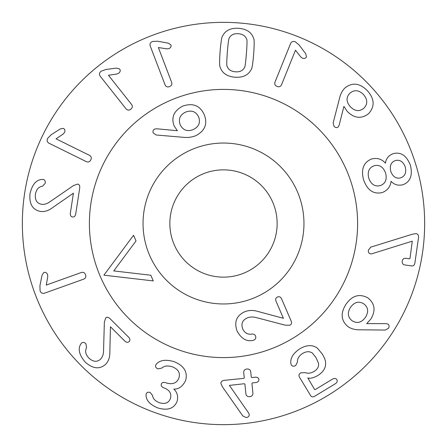 <?xml version="1.0" encoding="UTF-8"?>
<svg xmlns="http://www.w3.org/2000/svg" width="447" height="447" viewBox="0 0 447 447"><rect width="100%" height="100%" fill="white"/><g stroke="black" fill="none" stroke-linecap="round" stroke-linejoin="round"><path stroke-width="0.67" d="M56.043 138.838L89.545 155.366C91.289 156.416 91.702 157.936 90.786 159.931C89.78 161.836 88.327 162.417 86.427 161.685L49.002 143.224C47.114 142.09 46.667 140.464 47.656 138.346L51.26 134.681L60.334 128.887L63.463 128.373C64.944 129.261 65.29 130.647 64.497 132.53L63.105 134.106L56.043 138.838M158.367 47.527L171.676 82.432C172.24 84.388 171.508 85.785 169.48 86.623C167.452 87.333 165.988 86.774 165.094 84.941L150.22 45.946C149.611 43.828 150.388 42.336 152.556 41.459L157.69 41.225L168.284 43.152L170.927 44.907C171.408 46.561 170.72 47.812 168.854 48.656L166.765 48.857L158.367 47.527M246.42 53.495C247.13 44.063 247.197 39.28 246.621 39.14C245.431 35.889 242.676 34.084 238.357 33.732C234.088 33.408 231.099 34.76 229.4 37.788C228.814 37.833 228.132 42.571 227.361 51.997C226.646 61.474 226.579 66.279 227.154 66.396C228.361 69.648 231.099 71.453 235.368 71.799C239.687 72.123 242.687 70.777 244.375 67.748C244.962 67.721 245.643 62.971 246.42 53.495M253.672 54.065C252.801 63.893 251.979 69.039 251.214 69.486C248.353 75.163 242.928 77.739 234.943 77.219C227.02 76.487 222.081 73.101 220.125 67.044C219.443 66.48 219.432 61.273 220.103 51.427C220.974 41.644 221.796 36.52 222.561 36.045C225.439 30.374 230.848 27.798 238.787 28.312C246.755 29.044 251.706 32.435 253.65 38.492C254.332 39.073 254.343 44.264 253.672 54.065M400.73 177.839C405.043 176.196 406.552 172.559 405.25 166.932C403.144 161.607 399.847 159.478 395.355 160.557C391.013 162.16 389.488 165.787 390.779 171.43C392.93 176.856 396.249 178.996 400.73 177.839M385.605 173.09C383.252 166.876 379.436 164.429 374.156 165.748C368.993 167.675 367.211 171.866 368.797 178.314C371.127 184.46 374.966 186.88 380.324 185.589C385.415 183.667 387.175 179.498 385.605 173.09M391.03 181.387C390.454 186.729 387.515 190.456 382.207 192.573C373.575 194.506 367.373 190.277 363.595 179.884C360.83 169.229 363.545 162.244 371.742 158.925C377.313 157.657 381.85 159.059 385.353 163.133L385.482 163.094C386.012 158.685 388.544 155.55 393.075 153.69C400.763 151.639 406.552 155.517 410.441 165.317C412.799 175.598 410.234 182.085 402.747 184.79C397.959 185.829 394.098 184.678 391.159 181.348L391.03 181.387M291.371 365.02L290.924 363.836C290.014 358.416 293.003 353.393 299.898 348.772C306.525 344.866 312.319 344.626 317.281 348.051L322.337 354.091C324.164 357.198 325.22 359.74 325.494 361.707C326.276 367.266 323.634 371.915 317.566 375.659C313.347 377.961 310.084 378.715 307.787 377.916L314.571 389.477L315.219 389.572L332.479 379.123C334.44 378.067 335.898 378.246 336.842 379.665C337.658 381.162 337.144 382.531 335.295 383.777L314.643 396.271C312.917 397.243 311.593 397.042 310.665 395.662L299.456 377.139C298.49 375.446 298.931 374.016 300.786 372.837L305.234 372.625C308.011 373.686 310.922 373.306 313.967 371.485C317.437 369.457 318.957 366.741 318.515 363.344L316.152 357.835L312.397 353.052C309.57 351.174 306.34 351.297 302.714 353.421C299.004 355.773 297.238 358.673 297.417 362.115L295.668 365.54C293.74 366.568 292.31 366.389 291.371 365.02M155.668 365.233L156.316 364.098C159.992 360.042 165.96 359.243 174.224 361.707C184.086 365.78 187.885 372.066 185.617 380.565C182.6 386.459 178.705 389.298 173.939 389.074L173.894 389.208C177.275 392.36 178.347 396.394 177.129 401.305C174.09 408.664 167.608 410.86 157.679 407.893C150.019 404.636 146.147 400.439 146.063 395.31L146.208 393.796C146.912 392.321 148.231 391.874 150.158 392.46L152.561 395.466C152.835 398.545 155.075 400.953 159.283 402.691C164.893 404.423 168.597 403.065 170.402 398.623C171.777 393.656 169.687 390.091 164.127 387.94L163.697 387.784C161.602 386.929 160.819 385.688 161.35 384.068C161.965 382.476 163.351 382.006 165.513 382.66L166.033 382.85C172.436 384.828 176.71 383.252 178.861 378.112C180.482 373.049 178.342 369.295 172.453 366.842C167.865 365.395 164.312 365.814 161.792 368.093L157.942 368.876C156.031 368.071 155.271 366.853 155.668 365.233M46.248 285.074L81.415 272.469C83.382 271.944 84.762 272.709 85.561 274.754C86.232 276.799 85.64 278.246 83.796 279.107L44.51 293.187C42.381 293.757 40.901 292.947 40.068 290.768L39.939 285.627L42.074 275.073L43.884 272.469C45.549 272.016 46.784 272.731 47.589 274.614L47.751 276.71L46.248 285.074M104.358 322.186L105.654 317.946C106.805 316.884 108.213 317.074 109.889 318.527L128.613 337.194C130.116 338.843 130.289 340.301 129.138 341.558C127.881 342.715 126.428 342.542 124.774 341.044L110.454 326.768L109.839 352.107C109.934 357.237 108.554 361.277 105.688 364.232C99.737 369.596 92.926 368.898 85.265 362.148C79.158 354.946 77.683 348.9 80.84 344.011L81.455 343.128C82.779 342 84.254 342.19 85.885 343.709L86.578 347.649C84.79 351.051 85.567 354.532 88.903 358.103C93.2 361.953 97.077 362.305 100.536 359.159C102.519 357.147 103.525 354.292 103.553 350.588L104.358 322.186M220.907 383.565C220.79 381.816 221.919 380.749 224.288 380.352L243.811 378.363L244.269 377.899L243.716 372.446C243.682 370.457 244.755 369.317 246.928 369.015C249.08 368.876 250.342 369.781 250.728 371.731L251.281 377.184L251.829 377.547L255.176 377.207C257.399 377.1 258.634 377.871 258.88 379.514C258.975 381.185 257.919 382.207 255.718 382.571L252.421 382.906L251.912 383.375L252.913 393.226C252.935 395.243 251.879 396.388 249.744 396.651C247.554 396.83 246.275 395.925 245.906 393.941L244.9 384.085L244.353 383.727L229.384 385.387L248.688 413.101L249.242 414.436C249.242 416.241 248.236 417.286 246.224 417.565L242.766 415.883L222.5 386.923L220.907 383.565M365.478 317.314C368.831 311.654 368.233 307.134 363.674 303.753C358.762 300.876 354.354 302.088 350.454 307.385C347.146 313.006 347.777 317.51 352.348 320.896C357.242 323.762 361.623 322.572 365.478 317.314M359.55 329.797C355.46 329.892 351.755 328.953 348.436 326.981C341.027 321.091 340.184 313.559 345.917 304.39C352.096 295.517 359.422 293.349 367.892 297.875C374.949 303.636 375.905 310.743 370.747 319.197L366.669 323.622L386.191 323.656L387.979 324.12C389.32 325.209 389.466 326.612 388.404 328.322L385.269 330.059L359.55 329.797M371.915 253.762L370.636 253.907C368.943 253.494 368.172 252.253 368.328 250.18L370.764 247.135L412.285 234.239L416.051 233.608C417.911 233.904 418.727 235.295 418.481 237.77L414.894 262.992C414.514 265.121 413.458 266.105 411.732 265.937L404.798 264.954C402.859 264.535 401.998 263.283 402.216 261.188C402.591 259.115 403.764 258.154 405.747 258.293L409.486 258.824L410.011 258.388L412.274 241.168L371.915 253.762M363.847 108.235C367.808 104.145 367.702 99.592 363.528 94.563C358.846 89.976 354.326 89.506 349.962 93.155C345.989 97.183 346.107 101.709 350.314 106.732C354.957 111.32 359.472 111.823 363.847 108.235M339.117 125.305L338.234 126.931C336.854 127.976 335.457 127.775 334.049 126.339L333.155 122.847L339.619 97.977C340.513 93.982 342.318 90.612 345.028 87.863C352.487 82.097 359.986 83.097 367.529 90.881C374.62 98.971 374.955 106.593 368.54 113.739C361.288 119.153 354.18 118.371 347.218 111.392L343.905 106.369L339.117 125.305M295.484 50.215L281.493 84.852C280.576 86.673 279.09 87.199 277.028 86.433C275.061 85.567 274.369 84.165 274.955 82.214L290.589 43.515C291.584 41.549 293.171 40.984 295.35 41.817L299.272 45.136L305.731 53.757L306.469 56.842C305.698 58.384 304.346 58.825 302.401 58.177L300.73 56.903L295.484 50.215M108.453 75.264L131.647 104.553C132.77 106.246 132.496 107.8 130.809 109.208C129.088 110.498 127.524 110.403 126.121 108.928L100.212 76.208C98.994 74.375 99.284 72.716 101.083 71.229L105.911 69.464L116.594 68.112L119.64 68.989C120.601 70.425 120.321 71.822 118.796 73.185L116.863 74.012L108.453 75.264M73.526 185.544L77.711 184.091C79.248 184.387 79.924 185.645 79.739 187.852L75.716 213.984C75.275 216.169 74.202 217.169 72.503 216.985C70.833 216.65 70.112 215.376 70.347 213.158L73.42 193.171L52.601 207.631C48.516 210.727 44.437 211.995 40.364 211.431C32.519 209.788 29.066 203.882 29.994 193.707C32.201 184.533 36.213 179.772 42.024 179.437L43.102 179.415C44.795 179.817 45.51 181.119 45.248 183.331L42.471 186.215C38.671 186.779 36.319 189.461 35.408 194.261C34.838 199.999 36.838 203.34 41.415 204.273C44.214 204.692 47.114 203.815 50.114 201.653L73.526 185.544M22.35 223.5A201.15 201.15 0 0 0 324.075 397.701A201.15 201.15 0 0 0 324.075 49.299A201.15 201.15 0 0 0 22.35 223.5M89.4 223.5A134.1 134.1 0 0 1 290.55 107.364A134.1 134.1 0 0 1 290.55 339.636A134.1 134.1 0 0 1 89.4 223.5M113.745 270.921L150.818 275.235L153.276 280.917L103.894 275.173L133.564 235.278L136.017 240.967L113.745 270.921M193.165 129.585C198.848 126.814 200.664 122.59 198.619 116.913C195.859 111.471 191.523 109.867 185.617 112.102C179.951 114.868 178.163 119.114 180.247 124.847C182.968 130.233 187.271 131.815 193.165 129.585M182.694 106.118C192.774 102.659 199.926 105.458 204.167 114.516C207.849 123.819 205.033 130.887 195.713 135.732C191.713 137.274 187.572 137.799 183.287 137.307L156.137 134.988L153.271 132.994C152.606 131.289 153.114 129.971 154.796 129.043L156.802 128.786L177.375 130.72L174.196 126.071C170.95 117.55 173.782 110.901 182.694 106.118M281.521 298.702L291.221 321.164C291.891 323.142 291.433 324.494 289.852 325.215L285.085 325.153L256.841 317.728C253.198 316.683 249.929 316.778 247.04 318.007C242.358 320.248 240.916 323.885 242.715 328.903C244.688 332.998 247.755 334.719 251.918 334.071C253.734 333.976 254.913 334.563 255.466 335.831C256.209 337.776 255.718 339.178 253.991 340.033L252.851 340.363C246.576 341.793 241.324 338.714 237.089 331.11C233.971 322.125 236.424 315.716 244.448 311.877C248.666 310.112 253.265 310 258.243 311.548L283.404 318.298L275.978 301.099C275.285 299.205 275.793 297.836 277.492 296.987C279.269 296.333 280.61 296.903 281.521 298.702M100.396 276.682A134.1 134.1 0 0 0 331.11 303.519A134.1 134.1 0 0 0 238.994 90.3A134.1 134.1 0 0 0 100.396 276.682M297.361 191.59A80.46 80.46 0 0 0 158.936 175.487A80.46 80.46 0 0 0 214.202 303.424A80.46 80.46 0 0 0 297.361 191.59M272.743 202.228A53.64 53.64 0 0 1 217.303 276.782A53.64 53.64 0 0 1 180.454 191.489A53.64 53.64 0 0 1 272.743 202.228"/></g></svg>
